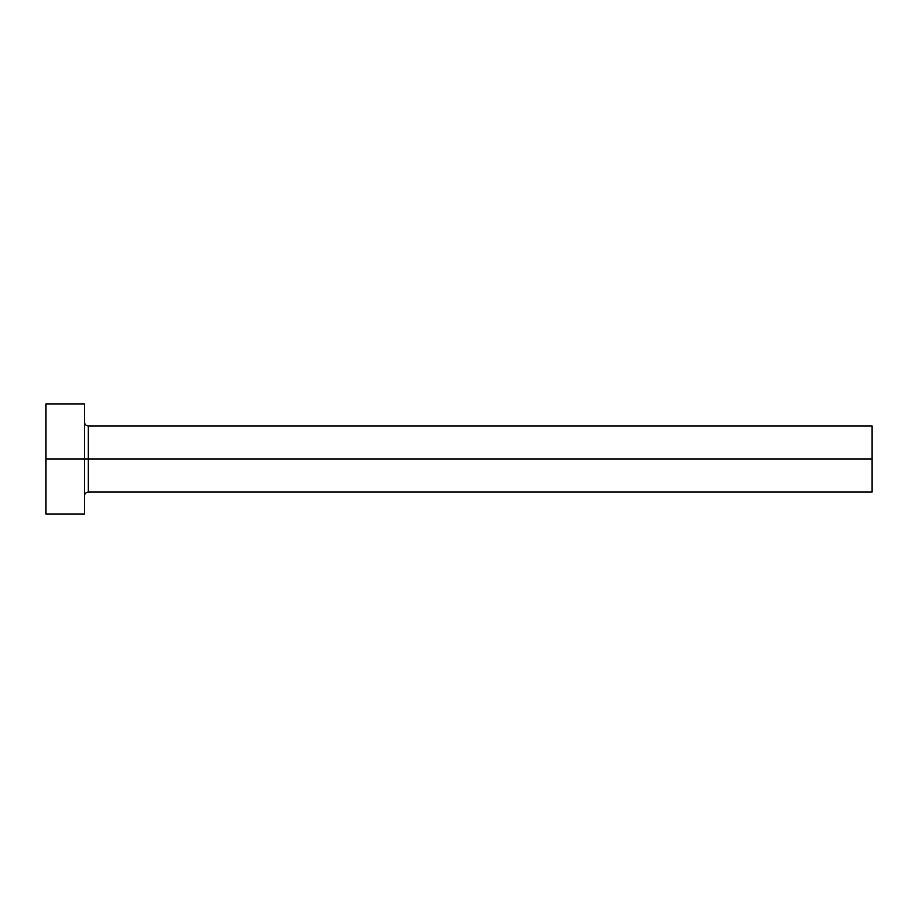 <?xml version="1.0" encoding="UTF-8"?>
<svg xmlns="http://www.w3.org/2000/svg" width="918" height="918" viewBox="0 0 918 918"><rect width="100%" height="100%" fill="white"/><g stroke="black" fill="none" stroke-linecap="round" stroke-linejoin="round"><path stroke-width="1.38" d="M45.9 514.08L45.9 403.92L45.9 459L872.1 459L872.1 492.048L872.1 459L88.312 459L88.312 425.952L88.312 459L45.9 459L45.9 514.08L84.456 514.08L84.456 403.92L84.456 514.08M84.456 495.904C84.685 493.563 85.971 492.277 88.312 492.048L88.312 459L88.312 492.048L872.1 492.048M872.1 459L872.1 425.952L872.1 459M872.1 425.952L88.312 425.952C85.971 425.722 84.685 424.437 84.456 422.096M45.9 403.92L84.456 403.92"/></g></svg>
